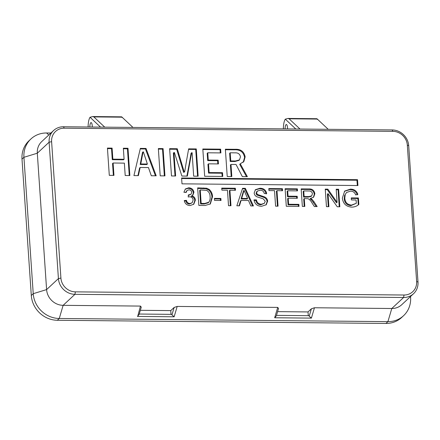<?xml version="1.0" encoding="UTF-8"?>
<svg xmlns="http://www.w3.org/2000/svg" width="440" height="440" viewBox="0 0 440 440"><rect width="100%" height="100%" fill="white"/><g stroke="black" fill="none" stroke-linecap="round" stroke-linejoin="round"><path stroke-width="0.66" d="M89.837 127.012A4.235 1.216 90.6 0 1 91.091 122.595A4.235 1.216 90.6 0 1 92.235 125.73A4.235 1.216 90.6 0 1 92.263 127.039M287.518 128.92A4.235 1.216 -89.4 0 0 287.491 127.617A4.235 1.216 -89.4 0 0 286.352 124.482A4.235 1.216 -89.4 0 0 285.098 128.898M174.136 307.461L177.194 306.433L174.141 316.789L171.947 314.886L174.136 307.461L170.759 310.607L171.017 314.347M137.825 315.887L140.465 306.081L141.268 307.148L139.084 314.567L137.825 315.887M174.141 316.789L137.412 316.437M75.372 291.852L404.025 295.02A14.124 13.057 47 0 0 416.631 281.512L407.33 145.123A14.124 13.057 47 0 0 392.87 131.357L64.218 128.183A14.124 13.057 47 0 0 51.612 141.691L60.913 278.08A14.124 13.057 47 0 0 75.372 291.852L74.943 294.322A16.143 14.927 -133 0 1 58.416 278.586L49.115 142.197A16.143 14.927 -133 0 1 53.576 130.537A16.143 14.927 -133 0 1 63.52 126.759L392.172 129.932A16.143 14.927 -133 0 1 408.7 145.668L418 282.057A16.143 14.927 -133 0 1 413.54 293.716A16.143 14.927 -133 0 1 403.596 297.495L74.943 294.322L63.135 305.333L140.465 306.081M181.599 177.997L181.995 183.838L357.924 185.537L357.522 179.691L181.599 177.997M195.365 200.112L193.781 204.226L190.003 205.563C186.868 205.348 184.948 203.681 184.25 200.563L186.466 200.36C186.89 202.318 188.045 203.379 189.943 203.538L192.17 202.763L193.138 200.073C192.841 198.044 191.681 196.944 189.651 196.779L188.227 197.005L188.315 194.986L191.097 194.189L191.719 192.357C191.45 190.762 190.509 189.915 188.898 189.822L187 190.487L186.153 192.495L183.909 192.247L185.394 188.958L188.689 187.798C191.615 187.946 193.364 189.448 193.941 192.302L192.907 195.041L191.807 195.762C193.985 196.405 195.173 197.857 195.365 200.112L194.805 200.64L193.496 204.468M212.52 196.697L210.342 203.935L205.084 205.48L198.853 205.42L197.654 187.886L206.696 188.227L209.314 189.503C211.387 191.483 212.454 193.881 212.52 196.697L211.959 197.219L210.051 204.188M229.917 190.218L230.973 205.733L228.52 205.706L227.458 190.196L221.887 190.141L221.744 188.117L235.351 188.249L235.494 190.273L229.917 190.218L229.35 190.746L230.373 205.728M241.065 200.437L239.448 205.816L236.847 205.788L242.566 188.32L245.328 188.347L253.435 205.948L250.822 205.926L248.479 200.508L241.065 200.437L240.499 200.959L239.047 205.81M328.004 193.589L328.9 206.679L326.447 206.652L325.248 189.118L327.844 189.139L337.073 202.306L336.182 189.222L338.635 189.244L339.829 206.784L337.238 206.756L328.004 193.589L327.443 194.117L328.3 206.668M356.312 203.297L356.081 199.975L351.401 199.931L351.263 197.906L358.397 197.972L358.842 204.463C356.868 206.19 354.53 207.075 351.835 207.125C346.231 206.751 343.074 203.748 342.359 198.127L344.691 191.043L350.422 189.134C354.118 189.118 356.598 190.861 357.868 194.37L355.663 194.92C354.8 192.445 353.084 191.191 350.51 191.158L346.533 192.472L345.219 194.568L344.806 198.061C345.092 202.334 347.32 204.677 351.494 205.095L356.312 203.297L350.933 205.623L351.494 205.095M304.271 198.578L304.805 206.443L302.352 206.421L301.158 188.887L308.709 188.958C312.197 188.744 314.248 190.339 314.864 193.743L313.649 197.153L310.569 198.413L311.982 199.287L313.979 201.696L317.163 206.564L314.353 206.536L311.927 202.813C311.02 200.976 309.711 199.606 308 198.693L304.271 198.578L303.71 199.1L304.211 206.437M298.87 204.364L299.007 206.388L286.291 206.267L285.098 188.727L297.363 188.848L297.506 190.872L287.689 190.779L288.057 196.174L297.204 196.262L297.341 198.286L288.195 198.198L288.607 204.264L298.87 204.364L298.309 204.892L298.408 206.382M276.98 190.674L278.041 206.184L275.583 206.162L274.527 190.652L268.95 190.597L268.812 188.573L282.42 188.705L282.557 190.729L276.98 190.674L276.419 191.197L277.442 206.179M267.663 201.113L266.244 204.738L261.696 206.25C257.367 206.25 254.799 204.127 253.979 199.887L256.432 199.909C256.971 202.681 258.643 204.122 261.454 204.226L264.413 203.28L265.216 201.207L263.203 198.82L257.004 196.818C255.338 196.042 254.397 194.772 254.177 193.006L255.442 189.673L259.892 188.26C263.582 188.215 265.853 189.959 266.695 193.496L264.242 193.474C263.731 191.301 262.361 190.24 260.128 190.284L257.345 191.059L256.625 192.869L257.351 194.425L264.352 196.84C266.31 197.654 267.41 199.073 267.663 201.113L267.096 201.636L265.958 204.985M133.936 175.588L140.349 148.39L146.025 148.445L156.206 175.802L151.299 175.753L148.445 167.552L140.157 167.475L138.386 175.632L133.936 175.588M160.204 175.84L158.345 148.561L163.086 148.61L164.951 175.885L160.204 175.84M186.148 162.899L188.639 148.857L196.284 148.929L198.143 176.209L193.661 176.165L192.126 152.74L191.637 152.735L187.358 176.105L181.863 176.049L174.422 152.565L173.932 152.565L175.632 175.989L171.485 175.951L169.626 148.671L177.254 148.748L184.179 171.853L184.674 171.859L186.148 162.899M204.672 176.27L202.813 148.995L220.638 149.166L220.891 152.916L207.757 152.79L208.257 160.078L218.18 160.177L218.433 163.922L208.511 163.829L209.105 172.568L222.514 172.695L222.767 176.446L204.672 176.27M220.891 198.446L221.029 200.47L214.561 200.404L214.423 198.38L220.891 198.446L220.325 198.968L220.429 200.464M231.814 176.534L227.227 176.49L225.363 149.21L235.065 149.303C240.719 148.995 244.079 151.52 245.146 156.871L243.892 161.458L240.268 163.812L247.379 176.682L242.336 176.632L236.032 164.472L230.995 164.456L231.814 176.534M124.091 159.269L123.343 148.225L127.996 148.269L129.855 175.549L125.202 175.505L124.355 163.125L113.108 163.014L113.955 175.395L109.296 175.351L107.437 148.071L112.096 148.115L112.849 159.159L124.091 159.269L123.53 159.791L112.283 159.681L112.849 159.159M277.596 311.641L308.022 311.933L308.275 315.673M311.405 318.115L309.21 316.212L311.394 308.786L314.457 307.758L311.405 318.115L274.67 317.763L277.723 307.406L278.531 308.473L276.342 315.893L274.67 317.763M276.502 315.365L308.77 315.678A2.525 0.721 90.6 0 1 309.21 316.212M140.338 310.316L170.759 310.607M139.238 314.039L171.512 314.353A2.525 0.721 90.6 0 1 171.947 314.886M410.542 296.511L410.597 297.33A25.427 23.507 -133 0 1 403.574 315.695A25.427 23.507 -133 0 1 387.915 321.645L59.263 318.472A25.427 23.507 -133 0 1 33.231 293.684L23.931 157.3A25.427 23.507 -133 0 1 30.954 138.936A25.427 23.507 -133 0 1 46.618 132.984L50.908 133.023M403.574 315.695L401.643 317.493A25.427 23.507 -133 0 1 385.985 323.444L57.332 320.27A25.427 23.507 -133 0 1 31.3 295.488L22 159.099A25.427 23.507 -133 0 1 29.024 140.734L30.954 138.936M53.576 130.537L41.767 141.548A16.143 14.927 47 0 0 37.306 153.208L46.602 289.597A16.143 14.927 47 0 0 63.135 305.333L59.263 318.472L57.332 320.27M177.194 306.433L277.723 307.406M311.394 308.786L308.022 311.933M314.457 307.758L391.787 308.506A16.143 14.927 47 0 0 401.726 304.728L413.54 293.716M295.801 129.003L285.312 119.147A10.291 2.948 -89.4 0 0 283.36 128.882M285.312 119.147L288.019 118.443L289.091 118.795L299.998 129.041M328.224 129.316L317.317 119.064C316.718 118.503 316.745 118.635 317.405 119.455M88.105 126.995A10.291 2.948 90.6 0 1 90.057 117.26L92.758 116.556L93.836 116.908L104.742 127.155M132.968 127.43L122.056 117.178C121.457 116.617 121.484 116.749 122.144 117.568M100.54 127.116L90.057 117.26M351.296 198.435L357.836 198.501L358.397 197.972M357.836 198.501L358.276 204.908M344.421 191.312L349.855 189.662L350.422 189.134M349.855 189.662C353.551 189.64 356.037 191.384 357.308 194.898M346.533 192.472L345.219 194.568M344.652 195.09L344.245 198.583L344.806 198.061M344.245 198.583C344.526 202.857 346.759 205.2 350.933 205.623M325.286 189.646L327.277 189.668L327.844 189.139M327.277 189.668L336.507 202.835L337.073 202.306M336.215 189.75L338.069 189.772L338.635 189.244M338.069 189.772L339.229 206.778M301.197 189.415L308.143 189.481C311.63 189.266 313.687 190.861 314.303 194.266L314.864 193.743M314.303 194.266L313.346 197.406M311.982 199.287L311.421 199.815L310.007 198.935L310.569 198.413M311.421 199.815L316.25 206.553M303.749 190.933L303.188 191.455L303.573 197.076L308.231 197.12L311.108 196.416L311.674 195.894L312.416 193.771C312.059 191.868 310.899 190.938 308.935 190.982L303.749 190.933L304.134 196.554L308.792 196.597L311.674 195.894M303.573 197.076L304.134 196.554M308.231 197.12L308.792 196.597M285.131 189.261L296.802 189.371L297.363 188.848M296.802 189.371L296.907 190.867M288.057 196.174L287.496 196.697L287.127 191.301L287.689 190.779M287.496 196.697L296.637 196.785L297.204 196.262M296.637 196.785L296.742 198.281M288.607 204.264L288.046 204.793L287.634 198.721L288.195 198.198M288.046 204.793L298.309 204.892M268.851 189.101L281.859 189.228L282.42 188.705M281.859 189.228L281.958 190.724M254.045 200.42L255.871 200.437L256.432 199.909M255.871 200.437C256.41 203.209 258.082 204.644 260.887 204.754L261.454 204.226M260.887 204.754L264.413 203.28M255.173 189.954L259.331 188.788L259.892 188.26M259.331 188.788C263.021 188.744 265.287 190.487 266.134 194.018M257.345 191.059L256.779 191.582L256.058 193.391L256.625 192.869M256.058 193.391L256.79 194.948L257.351 194.425M256.79 194.948L263.791 197.368L264.352 196.84M263.791 197.368C265.744 198.176 266.849 199.601 267.096 201.636M242.391 188.848L244.767 188.87L245.328 188.347M244.767 188.87L252.626 205.942M244.079 190.355L243.518 190.878L241.098 198.946L247.044 199.001L247.605 198.479L244.079 190.355L241.659 198.418L247.605 198.479M242.55 194.106L243.111 193.584M241.098 198.946L241.659 198.418M221.782 188.65L234.79 188.771L235.351 188.249M234.79 188.771L234.894 190.267M140.222 148.918L145.464 148.968L146.025 148.445M145.464 148.968L155.447 175.797M137.94 175.626L139.59 167.998L140.157 167.475M143.066 151.877L142.505 152.405L140.201 164.494L146.812 164.56L147.378 164.032L143.374 151.882L143.066 151.877L140.767 163.972L147.378 164.032M140.201 164.494L140.767 163.972M141.29 159L141.851 158.477M158.384 149.094L162.525 149.132L163.086 148.61M162.525 149.132L164.351 175.879M188.546 149.386L195.723 149.452L196.284 148.929M195.723 149.452L197.549 176.204M190.042 162.003L189.481 162.525L191.07 153.257L191.637 152.735M189.481 162.525L186.896 176.099M175.032 175.984L173.371 153.087L173.932 152.565M169.659 149.204L176.693 149.27L177.254 148.748M176.693 149.27L183.618 172.376L184.179 171.853M183.618 172.376L184.674 171.859M202.846 149.523L220.077 149.688L220.638 149.166M220.077 149.688L220.297 152.911M208.257 160.078L207.691 160.606L207.196 153.312L207.757 152.79M207.691 160.606L217.613 160.699L218.18 160.177M217.613 160.699L217.833 163.916M209.105 172.568L208.544 173.09L207.95 164.351L208.511 163.829M208.544 173.09L221.953 173.217L222.514 172.695M221.953 173.217L222.173 176.44M214.456 198.913L220.325 198.968M197.692 188.413L206.135 188.749L206.696 188.227M206.135 188.749L208.747 190.031L209.314 189.503M208.747 190.031C210.821 192.005 211.893 194.403 211.959 197.219M204.188 203.979L204.754 203.456L208.774 202.257C209.907 200.618 210.337 198.743 210.067 196.636C210.106 193.892 208.972 191.796 206.674 190.355L200.244 189.931L199.683 190.454L200.602 203.946L204.188 203.979L208.214 202.78M200.244 189.931L201.168 203.423L204.754 203.456M200.602 203.946L201.168 203.423M208.01 202.983L208.774 202.257M184.344 201.025L185.906 200.882L186.466 200.36M185.906 200.882C186.323 202.846 187.484 203.902 189.382 204.061L189.943 203.538M189.382 204.061L192.17 202.763M188.298 195.327L188.639 195.014M188.293 195.531L191.097 194.189M187 190.487L185.68 192.44M185.125 189.233L188.128 188.326L188.689 187.798M188.128 188.326C191.054 188.474 192.803 189.976 193.38 192.83L193.941 192.302M193.38 192.83L192.605 195.288M194.805 200.64C194.612 198.38 193.424 196.928 191.246 196.284L191.807 195.762M225.401 149.743L234.504 149.826L235.065 149.303M234.504 149.826C240.157 149.523 243.513 152.042 244.585 157.394L245.146 156.871M244.585 157.394L243.331 161.981L243.892 161.458M243.331 161.981L242.963 162.421M246.521 176.677L239.707 164.335L240.268 163.812M231.22 176.528L230.428 164.978L230.995 164.456M230.197 152.796L229.636 153.318L230.191 161.469L234.894 161.513L238.931 160.391L239.492 159.863L240.46 156.893C239.899 154.033 238.117 152.686 235.109 152.845L230.197 152.796L230.753 160.947L235.455 160.99L239.492 159.863M234.894 161.513L235.455 160.99M230.191 161.469L230.753 160.947M357.324 185.531L356.961 180.219L181.638 178.524M356.961 180.219L357.522 179.691M123.376 148.753L127.435 148.797L127.996 148.269M127.435 148.797L129.261 175.544M113.355 175.389L112.547 163.537L113.108 163.014M107.476 148.605L111.529 148.643L112.096 148.115M111.529 148.643L112.283 159.681M404.025 295.02L403.596 297.495L391.787 308.506L387.915 321.645L385.985 323.444M51.612 141.691L49.115 142.197L37.306 153.208L23.931 157.3L22 159.099M60.913 278.08L58.416 278.586L46.602 289.597L33.231 293.684L31.3 295.488M289.091 118.795L317.317 119.064M122.056 117.178L93.836 116.908M410.141 296.885L410.597 297.33M46.618 132.984L48.774 135.014M308.143 189.481L308.709 188.958M313.418 202.219L313.979 201.696M174.136 162.789L174.697 162.267M181.044 163.306L181.61 162.784M203.044 188.469L203.605 187.941M63.52 126.759L64.218 128.183M392.172 129.932L392.87 131.357M408.7 145.668L407.33 145.123M418 282.057L416.631 281.512M288.019 118.443L316.894 118.718M121.638 116.837L92.758 116.556"/></g></svg>
